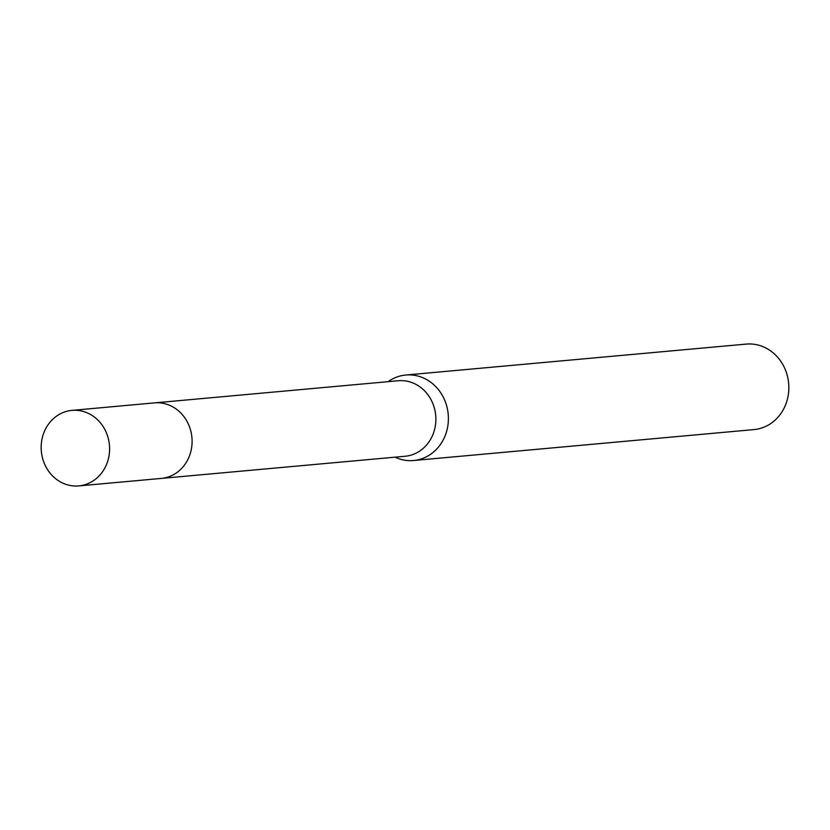 <?xml version="1.0" encoding="UTF-8"?>
<svg xmlns="http://www.w3.org/2000/svg" width="830" height="830" viewBox="0 0 830 830"><rect width="100%" height="100%" fill="white"/><g stroke="black" fill="none" stroke-linecap="round" stroke-linejoin="round"><path stroke-width="1.25" d="M162.234 478.319L405.092 456.261A37.91 34.186 -95.2 0 0 435.574 424.244A37.91 34.186 -95.2 0 0 413.952 383.408A37.91 34.186 -95.2 0 0 398.224 380.742L155.376 402.809M395.028 457.174A42.921 38.709 -95.2 0 0 395.744 457.506A42.921 38.709 -95.2 0 0 413.548 460.515A42.921 38.709 -95.2 0 0 448.055 424.275A42.921 38.709 -95.2 0 0 423.58 378.044A42.921 38.709 -95.2 0 0 405.777 375.025A42.921 38.709 -95.2 0 0 388.16 381.655M413.548 460.515L753.982 429.587A42.921 38.709 -95.2 0 0 788.5 393.337A42.921 38.709 -95.2 0 0 764.015 347.106A42.921 38.709 -95.2 0 0 746.222 344.097L405.777 375.025M78.798 485.903L161.3 478.422A37.931 34.206 -95.2 0 0 189.821 454.913A37.931 34.206 -95.2 0 0 154.432 402.882L71.94 410.394A37.91 34.186 -95.2 0 0 43.44 433.883A37.91 34.186 -95.2 0 0 78.798 485.903A37.91 34.186 -95.2 0 0 107.319 462.403A37.91 34.186 -95.2 0 0 71.94 410.394"/></g></svg>
